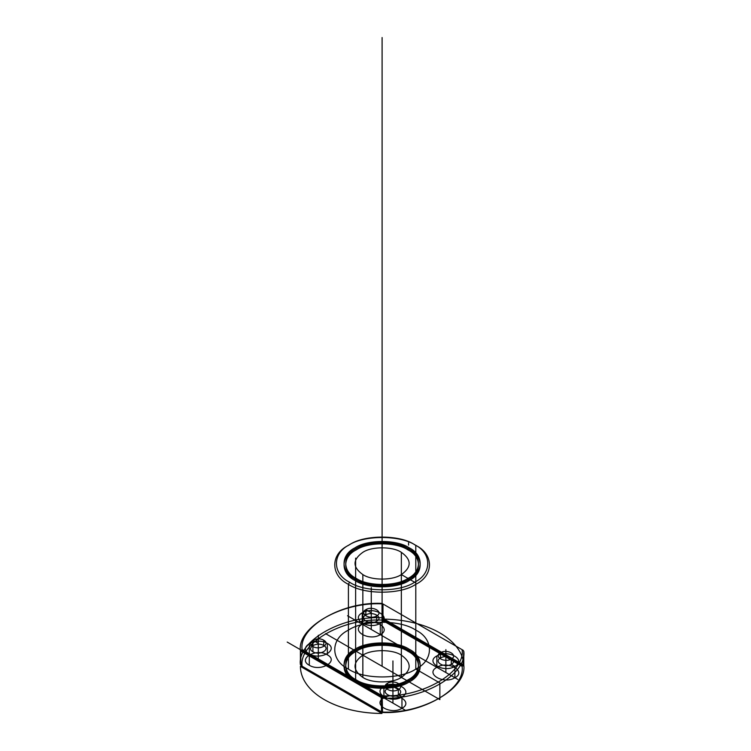 <?xml version="1.0" encoding="UTF-8"?>
<svg xmlns="http://www.w3.org/2000/svg" width="751" height="751" viewBox="0 0 751 751"><rect width="100%" height="100%" fill="white"/><g stroke="black" fill="none" stroke-linecap="round" stroke-linejoin="round"><path stroke-width="1.13" d="M382.644 617.96L381.677 617.735C341.498 615.801 297.058 641.457 300.409 664.654L302.118 666.24C298.598 643.419 342.494 618.073 382.015 620.11L382.982 618.439L382.982 603.982L382.015 603.428C342.494 601.401 298.598 626.747 302.118 649.568L382.184 695.792L382.531 712.061L382.184 712.464L302.118 666.24L300.409 664.654L300.409 650.751L302.118 649.568L300.813 651.314L300.813 665.208M301.151 665.686L381.564 711.826L381.217 697.463L301.151 651.23M414.59 544.7C399.973 534.581 364.235 534.581 349.609 544.7C332.083 553.14 332.083 573.773 349.609 582.213C364.235 592.332 399.973 592.332 414.59 582.213C432.125 573.773 432.125 553.14 414.59 544.7L415.801 545.395C433.975 554.144 433.975 575.548 415.801 584.297C400.63 594.792 363.568 594.792 348.408 584.297C330.224 575.548 330.224 554.144 348.408 545.395C363.568 534.9 400.63 534.9 415.801 545.395L415.801 630.155C433.975 638.913 433.975 660.307 415.801 669.066C400.63 679.561 363.568 679.561 348.408 669.066C330.224 660.307 330.224 638.913 348.408 630.155C363.568 619.659 400.63 619.659 415.801 630.155M382.982 603.982L463.048 650.216L382.015 603.428L382.015 620.11L462.09 666.334L463.789 665.142L463.789 651.248C467.141 674.445 422.7 700.101 382.531 698.167L381.564 697.932M355.026 580.476C340.419 573.445 340.419 556.247 355.026 549.216C367.211 540.786 396.988 540.786 409.182 549.216C423.789 556.247 423.789 573.445 409.182 580.476C396.988 588.915 367.211 588.915 355.026 580.476L355.026 579.087C340.419 572.055 340.419 554.858 355.026 547.826C367.211 539.396 396.988 539.396 409.182 547.826L409.182 549.216M380.297 623.283C369.154 630.286 350.107 619.293 362.245 612.854C373.388 605.85 392.435 616.843 380.297 623.283L380.297 634.67C369.154 641.683 350.107 630.69 362.245 624.25C373.388 617.247 392.435 628.24 380.297 634.67M407.971 549.91C421.931 556.632 421.931 573.06 407.971 579.781C396.331 587.845 367.868 587.845 356.227 579.781C342.268 573.06 342.268 556.632 356.227 549.91C367.868 541.846 396.331 541.846 407.971 549.91L407.971 548.521C421.931 555.242 421.931 571.671 407.971 578.392C396.331 586.456 367.868 586.456 356.227 578.392L356.227 579.781M362.846 677.402C352.463 669.995 352.463 662.579 362.846 655.172C371.51 649.174 392.689 649.174 401.353 655.172C411.745 662.579 411.745 669.995 401.353 677.402C392.689 683.401 371.51 683.401 362.846 677.402L362.846 574.571C352.463 567.165 352.463 559.748 362.846 552.342C371.51 546.343 392.689 546.343 401.353 552.342C411.745 559.748 411.745 567.165 401.353 574.571C392.689 580.57 371.51 580.57 362.846 574.571M383.911 697.895C395.045 690.892 414.092 701.885 401.954 708.324C390.811 715.327 371.773 704.335 383.911 697.895L383.911 686.508C395.045 679.495 414.092 690.498 401.954 696.928C390.811 703.931 371.773 692.938 383.911 686.508M376.683 621.199C369.999 625.395 358.574 618.805 365.859 614.938C372.543 610.741 383.968 617.331 376.683 621.199L376.683 615.914C369.999 620.119 358.574 613.52 365.859 609.662C372.543 605.456 383.968 612.056 376.683 615.914M451.295 658.993C458.579 655.135 447.155 648.535 440.471 652.741C433.186 656.599 444.611 663.199 451.295 658.993L445.878 655.867L445.878 672.539L454.909 677.749C467.038 671.319 448 660.326 436.857 667.329C424.719 673.76 443.766 684.752 454.909 677.749L454.909 666.353C467.038 659.922 448 648.93 436.857 655.933C424.719 662.363 443.766 673.365 454.909 666.353L451.295 664.269L451.295 658.993L451.295 664.269C458.579 660.411 447.155 653.811 440.471 658.017C433.186 661.875 444.611 668.474 451.295 664.269M381.217 697.463L382.184 695.792C421.715 697.82 465.611 672.483 462.09 649.662L463.789 651.248L463.048 664.663L382.982 618.439M355.026 680.528C340.419 673.497 340.419 656.299 355.026 649.268C367.211 640.828 396.988 640.828 409.182 649.268C423.789 656.299 423.789 673.497 409.182 680.528C396.988 688.967 367.211 688.967 355.026 680.528L355.026 681.917C340.419 674.886 340.419 657.688 355.026 650.657C367.211 642.218 396.988 642.218 409.182 650.657C423.789 657.688 423.789 674.886 409.182 681.917C396.988 690.357 367.211 690.357 355.026 681.917M348.408 669.066L348.408 584.297L349.609 582.213M387.516 683.307C394.2 679.101 405.624 685.701 398.349 689.559C391.665 693.764 380.241 687.165 387.516 683.307L387.516 688.592C394.2 684.386 405.624 690.986 398.349 694.844C391.665 699.05 380.241 692.45 387.516 688.592M327.342 643.429C339.48 649.859 320.442 660.852 309.299 653.849C297.161 647.418 316.199 636.426 327.342 643.429L327.342 654.825C339.48 661.255 320.442 672.248 309.299 665.245C297.161 658.815 316.199 647.813 327.342 654.825M463.048 664.663L462.09 666.334C465.611 689.155 421.715 714.501 382.184 712.464L381.217 711.91M356.227 679.833C342.268 673.112 342.268 656.684 356.227 649.962C367.868 641.898 396.331 641.898 407.971 649.962C421.931 656.684 421.931 673.112 407.971 679.833C396.331 687.897 367.868 687.897 356.227 679.833L356.227 681.223C342.268 674.501 342.268 658.073 356.227 651.352C367.868 643.288 396.331 643.288 407.971 651.352C421.931 658.073 421.931 674.501 407.971 681.223C396.331 689.287 367.868 689.287 356.227 681.223M312.904 651.765C305.629 647.906 317.053 641.307 323.737 645.513C331.013 649.371 319.588 655.97 312.904 651.765L312.904 646.489C305.629 642.621 317.053 636.031 323.737 640.227L323.737 645.513M381.564 711.826L382.531 712.061C422.7 713.994 467.141 688.338 463.789 665.142L463.395 664.588M392.933 703.114L392.933 686.433L398.349 689.559L398.349 694.844L401.954 696.928L401.954 708.324L392.933 703.114L392.933 660.946M463.048 650.216L463.395 650.685M409.182 649.268L409.182 650.657M407.971 649.962L407.971 651.352M309.299 653.849L309.299 665.245M436.857 667.329L436.857 655.933M300.813 651.314L300.409 650.751C297.058 627.564 341.498 601.898 381.677 603.842L382.644 604.067M371.266 629.46L371.266 612.788L365.859 609.662L365.859 614.938L362.245 612.854L362.245 624.25L371.266 629.46L371.266 587.573M356.227 578.392C342.268 571.671 342.268 555.242 356.227 548.521C367.868 540.457 396.331 540.457 407.971 548.521M409.182 547.826C423.789 554.858 423.789 572.055 409.182 579.087C396.988 587.526 367.211 587.526 355.026 579.087M323.737 640.227C331.013 644.095 319.588 650.685 312.904 646.489M401.353 552.342L401.353 655.172M440.471 658.017L440.471 652.741M401.353 677.402L407.971 681.223L407.971 679.833L409.182 680.528L409.182 681.917L439.861 699.632L439.861 682.959L415.801 669.066L415.801 582.907L409.182 579.087L409.182 580.476L407.971 579.781L407.971 578.392L401.353 574.571L401.353 677.402M382.099 666.287L382.099 37.55M408.572 542.785L408.572 545.104M449.549 674.661L384.456 637.073M454.909 677.749L454.909 666.353M445.878 672.539L445.878 649.624M457.828 679.439L347.535 615.764M365.859 609.662L365.859 614.938M362.245 612.854L362.245 624.25M405.615 710.427L355.627 681.57L355.627 569.596M398.349 689.559L398.349 694.844M401.954 696.928L401.954 708.324M287.211 642.067L355.627 681.57L355.627 558.134M318.321 660.035L309.299 654.825L309.299 643.429L312.904 645.513L312.904 640.227L318.321 643.363L318.321 660.035L318.321 635.252M438.659 698.937L325.54 633.628M381.959 713.45L300.409 666.372A81.69 47.163 180 0 0 381.959 713.45M463.789 666.203L382.24 619.124A81.69 47.163 180 0 1 463.789 666.203"/></g></svg>
